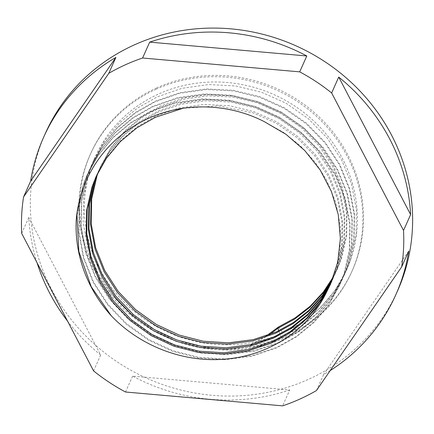 <?xml version="1.0" encoding="UTF-8"?>
<svg xmlns="http://www.w3.org/2000/svg" width="434" height="434" viewBox="0 0 434 434"><rect width="100%" height="100%" fill="white"/><g stroke="black" fill="none" stroke-linecap="round" stroke-linejoin="round"><path stroke-width="0.33" stroke-dasharray="2.17 1.63" d="M156.587 87.95A143.296 135.327 24.1 0 1 318.024 115.894A143.296 135.327 24.1 0 1 352.327 270.496A143.296 135.327 24.1 0 1 286.369 336.204A143.296 135.327 24.1 0 1 124.932 308.265A143.296 135.327 24.1 0 1 90.63 153.658A143.296 135.327 24.1 0 1 156.587 87.95M155.996 89.274A143.296 135.327 24.1 0 1 317.433 117.218A143.296 135.327 24.1 0 1 351.735 271.82A143.296 135.327 24.1 0 1 285.778 337.527A143.296 135.327 24.1 0 1 124.341 309.588A143.296 135.327 24.1 0 1 90.039 154.981A143.296 135.327 24.1 0 1 155.996 89.274M397.62 290.72A192.897 182.172 24.1 0 1 308.834 379.175A192.897 182.172 24.1 0 1 91.514 341.558A192.897 182.172 24.1 0 1 45.337 133.439M289.733 389.971A192.897 182.172 24.1 0 1 132.614 376.126L289.733 389.971L282.637 405.861M132.614 376.126L125.518 392.01M37.036 262.727A192.897 182.172 24.1 0 1 28.79 217.515L100.677 355.017L93.587 370.902M100.677 355.017A192.897 182.172 24.1 0 1 67.541 321.084M28.79 217.515L21.7 233.4M269.4 334.76L250.489 345.524C261.197 344.086 271.434 341.39 281.194 337.435L300.995 326.39L318.675 311.862L333.345 294.388L344.363 274.809L348.518 264.187L354.073 239.655L354.464 213.848L349.527 188.242L339.697 164.291L325.283 142.417L306.431 123.115L284.124 107.594L259.727 96.636L233.752 90.321L206.66 88.927L180.001 92.675L155.296 101.209L135.375 112.514L117.571 127.33L102.777 145.086L91.628 164.942L87.413 175.699L81.728 200.53L81.191 226.656L85.986 252.583L95.686 276.832L109.965 299.004L128.67 318.627L150.837 334.468L175.103 345.73L200.942 352.348L227.893 354.063L254.405 350.629L278.981 342.399L298.776 331.354L316.462 316.825L331.126 299.351L342.149 279.773L346.305 269.151L351.855 244.619L352.251 218.812L347.314 193.206L337.478 169.255L323.064 147.381L304.218 128.079L281.905 112.558L257.508 101.599L231.539 95.285L204.441 93.89L177.788 97.639L153.077 106.173L133.162 117.478L115.352 132.294L100.558 150.05L89.415 169.906L85.2 180.663L79.514 205.494L78.977 231.62L83.767 257.546L93.467 281.796L107.746 303.968L126.457 323.59L148.623 339.431L172.884 350.694L198.723 357.312L225.675 359.026L252.187 355.592L276.762 347.363L296.563 336.317L314.243 321.789L328.912 304.315L339.93 284.737L344.086 274.114L349.641 249.583L350.032 223.776L345.095 198.17L335.26 174.218L320.851 152.345L301.999 133.043L279.691 117.522L255.29 106.563L229.32 100.249L202.228 98.854L175.569 102.603L150.864 111.137L130.943 122.442L113.138 137.258L98.339 155.014L87.196 174.869L82.981 185.627L76.916 213.891M250.489 345.524L251.064 344.233C262.228 341.78 272.921 338.064 283.136 333.084L302.937 322.044L320.618 307.511L335.287 290.042L346.305 270.463L350.46 259.836L356.016 235.304L356.406 209.497L351.469 183.891L341.634 159.945L327.225 138.072L308.373 118.77L286.066 103.249L261.664 92.29L235.695 85.975L208.602 84.576L181.944 88.33L157.233 96.863L137.318 108.169L119.513 122.979L104.713 140.735L93.57 160.591L89.355 171.349L83.67 196.184L83.133 222.311L87.928 248.237L97.628 272.487L111.907 294.659L130.612 314.281L152.779 330.122L177.045 341.384L202.879 347.997L229.83 349.712L256.348 346.283L280.917 338.048L300.719 327.008L318.399 312.475L333.068 295.006L344.091 275.427L348.247 264.8L353.797 240.268L354.193 214.461L349.256 188.855L339.421 164.909L325.006 143.036L306.16 123.733L283.847 108.212L259.451 97.254L233.476 90.939L206.383 89.54L179.73 93.294L155.019 101.827L135.099 113.133L117.294 127.943L102.5 145.699L91.357 165.555L87.136 176.312L81.451 201.148L80.914 227.275L85.71 253.201L95.409 277.451L109.688 299.623L128.393 319.245L150.565 335.086L174.826 346.348L200.665 352.961L227.617 354.676L254.129 351.247L278.704 343.012L298.505 331.972L316.185 317.438L330.854 299.97L341.873 280.391L346.028 269.764L351.578 245.232L351.974 219.425L347.037 193.819L337.202 169.873L322.793 147.999L303.941 128.697L281.633 113.176L257.232 102.218L231.262 95.903L204.17 94.503L177.511 98.258L152.801 106.791L132.885 118.097L115.075 132.907L100.281 150.663L89.138 170.519L84.923 181.276L79.238 206.112L78.7 232.239L83.496 258.165L93.196 282.415L107.475 304.587L126.18 324.209L148.347 340.05L172.613 351.312L198.446 357.925L225.398 359.64L251.915 356.211L276.485 347.976L296.286 336.936L313.966 322.402L328.636 304.934L339.659 285.355L343.815 274.727L349.365 250.196L349.761 224.389L344.824 198.783L334.988 174.837L320.574 152.963L301.728 133.661L279.415 118.14L255.018 107.182L229.043 100.867L201.951 99.467L175.298 103.221L150.587 111.755L130.667 123.061L112.862 137.876L98.068 155.632L86.919 175.488L82.704 186.24L76.216 220.304M283.283 332.753A137.784 130.124 -155.9 0 0 346.701 269.574A137.784 130.124 -155.9 0 0 313.722 120.918A137.784 130.124 -155.9 0 0 158.491 94.048A137.784 130.124 -155.9 0 0 95.073 157.227A137.784 130.124 -155.9 0 0 128.052 305.889A137.784 130.124 -155.9 0 0 283.283 332.753M330.182 370.598A192.897 182.172 24.1 0 1 323.525 374.661L408.757 251.004M333.437 276.946L336.996 269.682L340.885 259.744L346.077 236.796L346.44 212.649L341.813 188.692L332.607 166.287L319.109 145.824L301.462 127.764L280.576 113.247L257.736 102.999L233.421 97.097L208.054 95.8L183.099 99.321L159.972 107.317L141.321 117.912L124.65 131.784L110.8 148.412L100.362 167.009L98.263 172.027M332.477 279.496L338.666 264.707L343.858 241.76L344.222 217.613L339.6 193.656L330.388 171.251L316.896 150.788L299.248 132.728L278.362 118.211L255.517 107.963L231.203 102.061L205.841 100.764L180.886 104.285L157.754 112.281L139.108 122.876L122.437 136.748L108.581 153.376L97.07 174.468M331.462 282.008L336.453 269.671L341.645 246.724L342.008 222.577L337.381 198.62L328.175 176.215L314.677 155.752L297.03 137.692L276.143 123.175L253.304 112.927L218.627 105.912L183.045 108.272M333.675 276.279L337.571 268.391L341.46 258.458L346.652 235.505L347.016 211.358L342.388 187.401L333.182 164.996L319.684 144.533L302.037 126.473L281.151 111.956L258.311 101.708L233.997 95.805L208.635 94.509L183.68 98.03L160.547 106.026L141.896 116.621L125.225 130.493L111.375 147.126L100.938 165.717L98.583 171.392M332.732 278.834L335.357 273.355L339.242 263.422L344.433 240.469L344.802 216.322L340.175 192.365L330.963 169.96L317.471 149.497L299.823 131.437L278.937 116.92L256.093 106.672L231.783 100.769L206.416 99.473L181.461 102.994L158.329 110.99L139.683 121.585L123.012 135.457L109.156 152.09L98.724 170.681L97.373 173.833M331.728 281.357L337.028 268.386L342.22 245.432L342.583 221.286L337.956 197.329L328.75 174.924L315.252 154.461L297.605 136.401L276.718 121.883L253.879 111.636L229.564 105.733L204.202 104.437L179.247 107.957L156.115 115.954L137.464 126.549L120.793 140.421L106.943 157.054L96.223 176.291M330.708 283.765L334.809 273.349L340.001 250.396L340.364 226.25L335.742 202.293L326.531 179.888L315.144 162.104L300.583 145.992L283.38 132.316L264.306 121.65M281.194 337.435L278.785 330.768M278.46 326.976L283.136 333.084M323.525 374.661L316.435 390.546M266.433 335.84L251.064 344.233M351.735 271.82L352.327 270.496M339.659 285.35L339.936 284.737M341.873 280.386L342.149 279.773M344.091 275.422L344.368 274.803M346.305 270.458L346.701 269.574M89.138 170.524L89.415 169.906M91.352 165.56L91.628 164.942M93.57 160.596L95.073 157.227M336.996 269.682L337.571 268.391M100.362 167.009L100.938 165.717M334.782 274.646L335.357 273.355M98.149 171.972L98.724 170.681M332.563 279.61L333.138 278.319M95.93 176.936L96.505 175.645M330.925 283.283L330.627 283.945M86.919 175.488L87.196 174.869M90.039 154.981L90.63 153.658"/><path stroke-width="0.65" d="M125.258 64.84A192.897 182.172 -155.9 0 0 108.793 73.324L23.561 196.982A192.897 182.172 -155.9 0 0 21.7 233.4L93.587 370.902A192.897 182.172 -155.9 0 0 125.518 392.01L282.637 405.861A192.897 182.172 -155.9 0 0 299.97 399.03A192.897 182.172 -155.9 0 0 316.435 390.546L401.667 266.888A192.897 182.172 -155.9 0 0 403.528 230.47L331.641 92.963A192.897 182.172 -155.9 0 0 299.704 71.86L142.591 58.01A192.897 182.172 -155.9 0 0 125.258 64.84M43.568 137.41A192.897 182.172 24.1 0 1 115.883 57.44L30.651 181.092A192.897 182.172 24.1 0 1 43.568 137.41L45.337 133.439A192.897 182.172 24.1 0 1 134.122 44.984A192.897 182.172 24.1 0 1 351.442 82.596A192.897 182.172 24.1 0 1 397.62 290.72L395.846 294.691A192.897 182.172 24.1 0 1 330.182 370.598M67.541 321.084A192.897 182.172 24.1 0 1 37.036 262.727M30.651 181.092L23.561 196.982M115.883 57.44L108.793 73.324M149.681 42.125A192.897 182.172 24.1 0 1 306.8 55.975L149.681 42.125L142.591 58.01M338.732 77.078A192.897 182.172 24.1 0 1 410.618 214.586L338.732 77.078L331.641 92.963M401.667 266.888L408.757 251.004A192.897 182.172 24.1 0 1 395.846 294.691M278.785 330.768L277.885 328.267L294.691 319.088L309.957 307.212L323.032 292.988L333.437 276.946M98.263 172.027L96.419 177.083L91.091 200.334L90.581 224.801L95.068 249.078L104.144 271.782L117.5 292.549L135.007 310.923L155.752 325.76L178.455 336.312L202.635 342.513L227.861 344.129L252.669 340.929L275.666 333.231L293.059 323.666L308.758 311.227L322.071 296.297L332.477 279.496M97.07 174.468L94.2 182.047L88.872 205.298L88.368 229.765L92.849 254.042L101.925 276.746L115.287 297.512L132.788 315.887L153.533 330.724L176.242 341.276L200.421 347.477L225.642 349.093L250.456 345.893L273.453 338.195L291.42 328.245L307.554 315.22L321.089 299.579L331.462 282.008M183.045 108.272L155.535 117.245L136.889 127.84L120.218 141.712L106.368 158.345L95.93 176.936L91.986 187.011L86.659 210.262L86.149 234.729L90.635 259.006L99.712 281.709L113.068 302.476L130.574 320.851L151.32 335.688L174.023 346.24L198.202 352.441L223.423 354.057L248.237 350.856L271.234 343.158L287.688 334.207L302.677 322.674L315.599 308.878L325.994 293.303C307.798 330.008 269.465 354.952 227.259 358.929C185.123 363.394 140.784 346.706 111.25 315.757A137.784 130.124 24.1 0 1 76.216 220.304C79.351 178.998 104.176 141.338 141.267 121.949C177.929 102.104 225.561 101.762 264.306 121.65L285.952 134.29L304.809 150.598L320.167 169.954L331.397 191.443L338.26 214.613L340.408 238.488L337.733 262.109L330.377 284.514L325.994 293.303M269.4 334.76L277.885 328.267L278.46 326.976L295.12 317.894L310.267 306.165L323.281 292.12L333.675 276.279M98.583 171.392L96.994 175.792L91.666 199.043L91.162 223.51L95.643 247.787L104.719 270.49L118.075 291.257L135.582 309.632L156.327 324.469L179.036 335.021L203.215 341.222L228.436 342.838L253.244 339.638L276.246 331.939L293.482 322.478L309.073 310.185L322.326 295.44L332.732 278.834M97.373 173.833L94.775 180.756L89.453 204.007L88.943 228.474L93.424 252.751L102.5 275.454L115.862 296.221L133.368 314.596L154.108 329.433L176.817 339.985L200.996 346.186L226.217 347.802L251.031 344.601L274.028 336.903L291.843 327.057L307.869 314.183L321.35 298.728L331.728 281.357M96.223 176.291L92.561 185.719L87.234 208.971L86.729 233.438L91.211 257.715L100.287 280.418L113.643 301.185L131.149 319.56L151.895 334.397L174.598 344.949L198.783 351.149L224.004 352.766L248.812 349.565L271.814 341.867L290.227 331.614L306.692 318.138L320.384 301.934L330.708 283.765M76.916 213.891L78.836 251.4L91.254 286.76L111.25 315.757M306.8 55.975L299.704 71.86M410.618 214.586L403.528 230.47M278.46 326.976L266.433 335.84M330.627 283.945L330.377 284.509"/></g></svg>

